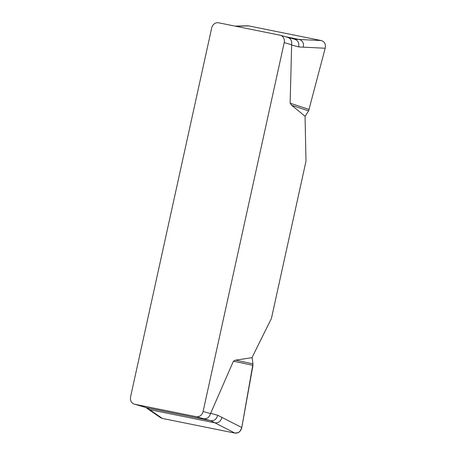 <?xml version="1.0" encoding="UTF-8"?>
<svg xmlns="http://www.w3.org/2000/svg" width="456" height="456" viewBox="0 0 456 456"><rect width="100%" height="100%" fill="white"/><g stroke="black" fill="none" stroke-linecap="round" stroke-linejoin="round"><path stroke-width="0.68" d="M305.144 116.303L308.609 110.871L291.675 105.313L305.144 116.303A24.197 11.406 101.4 0 0 305.11 119.056L305.999 161.162L271.405 318.505L253.194 355.19A24.197 11.406 101.4 0 0 252.082 357.641L235.644 360.143L252.989 363.848L252.082 357.641M291.675 105.313L290.136 103.221L291.64 44.722L284.202 42.613L203.097 411.489A6.452 5.689 105.8 0 1 196.131 416.664L134.776 404.272A6.452 5.689 105.8 0 1 134.4 404.181A6.452 5.689 105.8 0 1 130.581 396.851L211.687 27.97A6.452 5.689 105.8 0 1 218.646 22.8L280.007 35.186A6.452 5.689 105.8 0 1 280.383 35.277A6.452 5.689 105.8 0 1 284.202 42.613M203.097 411.489L210.535 413.603L233.421 361.175L235.644 360.143M308.609 110.871L325.248 47.965C325.846 44.089 324.524 41.616 321.275 40.55L248.685 25.895L235.678 26.237M290.136 103.221L309.236 109.491M325.179 48.239L303.32 47.162C303.981 43.149 302.602 40.584 299.193 39.461L321.275 40.55M248.685 25.895L247.448 25.798M303.32 47.162L298.674 46.917C299.335 42.904 297.956 40.339 294.547 39.216L299.193 39.461L285.091 36.617M134.776 404.272L146.946 407.824L146.04 407.516L147.767 408.861L160.495 417.645L162.376 418.448L234.965 433.103C238.38 433.382 240.637 431.627 241.726 427.831L252.983 365.347L233.421 361.175M159.001 416.117L160.324 417.519L162.376 418.448L234.965 433.103L238.243 432.641L240.09 431.171L241.726 427.831L252.989 363.848M147.767 408.861L149.636 409.659L162.376 418.448M234.965 433.103L214.901 422.837C218.492 423.128 220.835 421.315 221.918 417.388L241.783 427.557M221.918 417.388L217.694 415.245C216.606 419.167 214.269 420.985 210.672 420.688L146.946 407.824L149.636 409.659L214.901 422.837L210.672 420.688L196.131 416.664M287.445 37.301C290.706 38.355 292.108 40.829 291.64 44.722M210.535 413.603C209.321 417.343 207.001 419.07 203.575 418.773M142.215 406.387L146.484 407.704M210.621 413.335L217.694 415.245M298.674 46.917L291.606 45.007M247.528 25.798L235.119 26.123M280.383 35.277L287.821 37.392M134.4 404.181L141.839 406.296M287.759 37.375L294.912 39.301"/></g></svg>
